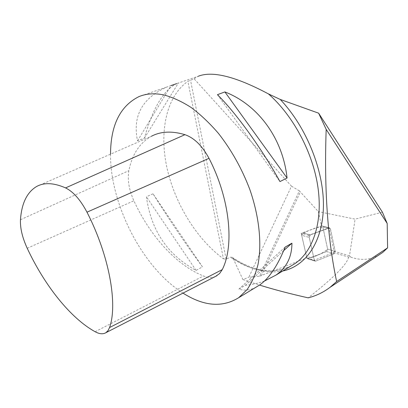<?xml version="1.0" encoding="UTF-8"?>
<svg xmlns="http://www.w3.org/2000/svg" width="408" height="408" viewBox="0 0 408 408"><rect width="100%" height="100%" fill="white"/><g stroke="black" fill="none" stroke-linecap="round" stroke-linejoin="round"><path stroke-width="0.31" stroke-dasharray="2.04 1.53" d="M259.575 276.196L306.841 257.887L307.596 258.8L315.103 261.156L307.596 258.8L326.517 251.547L327.624 249.115L322.825 226.884L322.014 225.91L329.628 227.888L322.014 225.91L322.825 226.884L327.624 249.115L335.197 251.318L327.624 249.115L323.054 227.97C320.112 226.822 316.577 227.251 312.452 229.25C308.28 230.387 304.689 232.397 301.675 235.278L306.592 256.8L311.411 257.504C317.648 255.734 323.054 252.94 327.624 249.115L326.517 251.547L308.239 258.759L315.746 261.11L307.596 258.8L306.836 257.876L301.675 235.278L309.218 237.4L301.675 235.278L302.833 232.774L321.458 225.95L329.072 227.929L310.381 234.865L309.218 237.4L314.344 260.222L315.103 261.156L315.746 261.11L334.086 253.776L335.197 251.318L330.439 228.868L329.628 227.888L310.381 234.865L309.218 237.4L314.344 260.222L308.744 235.294L329.072 227.868L334.055 251.313L333.464 252.613L314.344 260.233L315.103 261.156L315.746 261.11L334.086 253.776L335.197 251.318L330.439 228.868L329.628 227.888L321.458 225.95L302.833 232.774L310.381 234.865L302.833 232.774L301.675 235.278L306.836 257.876L301.221 233.305L321.478 226.001L318.357 211.594L299.36 190.868L259.575 276.196L248.829 277.236L291.49 186.175L194.081 78.769L187.879 81.355L223.426 258.81C196.59 239.047 174.889 203.658 166.954 167.79C159.161 132.029 166.02 96.742 187.879 81.355M223.426 258.81L226.139 259.146L230.484 257.219L232.249 257.321L233.09 258.32L242.903 279.546L248.829 277.236M291.49 186.175L299.36 190.868M194.081 78.769L198.181 76.281L176.669 83.625M382.423 212.191L355.103 219.142L318.357 211.594M333.464 252.613L348.616 257.055L350.696 257.101L349.508 255.811L355.103 219.142M349.508 255.811L334.055 251.313M329.072 227.868L321.478 226.001M242.903 279.546L259.514 285.075M348.616 257.055C347.381 263.986 333.902 277.588 308.173 297.85M350.696 257.101C360.3 260.549 369.393 260.049 377.986 255.587M110.522 154.158C110.17 201.343 138.705 259.978 175.435 287.824L182.993 293.117M153.02 193.81L146.411 196.768C151.006 230.398 167.555 254.939 196.059 270.402L202.475 266.873C186.573 245.33 170.085 220.973 153.02 193.81L202.475 266.873M137.527 140.806L171.034 85.558L166.484 87.164C142.071 98.302 132.416 116.183 137.527 140.806L144.412 138.144C152.505 108.967 163.062 90.877 176.083 83.87M264.43 281.046C258.682 283.167 252.322 284.575 245.356 285.269L238.884 289.134C244.27 290.843 249.849 290.277 255.617 287.436M306.841 257.887L314.344 260.222M36.536 186.538L151.45 136.246C139.664 142.871 132.141 154.346 128.872 170.661C127.311 179.719 128.984 189.756 133.885 200.777C149.843 235.656 176.312 265.282 203.49 275.966C208.004 277.72 212.048 277.858 215.623 276.364M144.412 138.144L178.367 83.038M217.449 94.676L279.949 181.575M285.141 247.11L238.884 289.134M283.739 250.583L245.356 285.269M196.059 270.402L146.411 196.768M308.744 235.294L301.221 233.305M326.517 251.547L334.086 253.776L326.517 251.547M322.825 226.884L330.439 228.868L322.825 226.884M226.139 259.146L190.495 80.075M261.268 275.798L300.441 191.729M282.713 271.009C266.48 273.926 249.936 269.698 233.09 258.32M290.557 266.256C271.754 274.773 251.731 271.764 230.484 257.219M27.219 248.268L133.885 200.777M20.471 219.728L128.872 170.661M95.13 331.735L203.49 275.966M166.484 87.164L138.893 96.64M232.249 257.321C244.535 265.644 256.775 270.152 268.964 270.846C276.293 270.892 278.241 270.356 282.494 269.382L290.572 266.245"/><path stroke-width="0.61" d="M198.181 76.281C212.323 70.635 235.748 76.51 268.449 93.911L280.214 99.435L318.623 113.174L382.423 212.191L387.187 223.451L326.186 129.392C324.09 188.292 327.573 239.006 336.631 281.53L329.909 287.426C323.218 292.439 315.97 295.917 308.173 297.85C290.139 293.801 273.921 289.542 259.514 285.075M326.186 129.392L318.623 113.174M377.986 255.587L382.684 252.476L387.6 247.87L336.631 281.53M182.993 293.117C203.801 306.296 222.365 307.826 238.685 297.702L247.059 289.644C251.833 282.759 255.479 274.385 257.999 264.527C261.997 243.729 259.289 216.776 249.829 189.49C241.949 168.779 231.509 150.103 218.51 133.462C209.692 123.221 200.578 114.572 191.163 107.508C181.749 101.47 172.599 97.267 163.705 94.901C154.454 93.024 146.186 93.605 138.893 96.64C120.151 106.049 110.696 125.22 110.522 154.158M287.064 178.026L279.949 181.575C261.635 148.405 235.982 112.95 217.449 94.676L224.879 91.922C257.933 104.713 282.82 138.246 287.064 178.026L224.879 91.922M176.669 83.625L171.034 85.558M255.617 287.436L259.733 284.942C269.27 278.174 277.741 265.567 285.141 247.11L291.944 243.168C291.858 257.152 286.477 267.832 275.808 275.196L264.43 281.046M95.13 331.735C99.424 334.07 103.005 334.397 105.876 332.709L108.033 330.643L109.553 327.553C117.902 304.337 109.37 255.739 86.975 212.175C80.453 199.823 73.318 191.729 65.576 187.904C53.831 182.774 44.151 182.32 36.536 186.538C26.984 192.306 21.629 203.373 20.471 219.728C20.079 228.052 22.328 237.563 27.219 248.268C44.518 285.335 70.334 318.056 95.13 331.735M215.623 276.364L219.57 273.59L222.263 269.622C234.508 245.601 229.984 198.742 209.003 158.329C202.271 145.809 194.254 137.924 184.946 134.676C171.962 130.81 160.798 131.335 151.45 136.246M291.944 243.168L283.739 250.583M387.6 247.87L387.187 223.451M280.214 99.435C306.566 127.118 324.044 170.947 323.416 206.57C322.794 242.276 305.541 266.291 282.713 271.009M268.449 93.911C293.398 115.785 313.171 153.138 318.01 187.787C322.825 222.482 312.967 251.165 295.168 263.461L290.557 266.256M109.553 327.553L222.263 269.622M86.975 212.175L209.003 158.329M65.576 187.904L184.946 134.676M329.909 287.426L382.684 252.476M290.572 266.245L275.808 275.196M259.733 284.942L238.685 297.702M105.876 332.709L216.974 275.67"/></g></svg>
